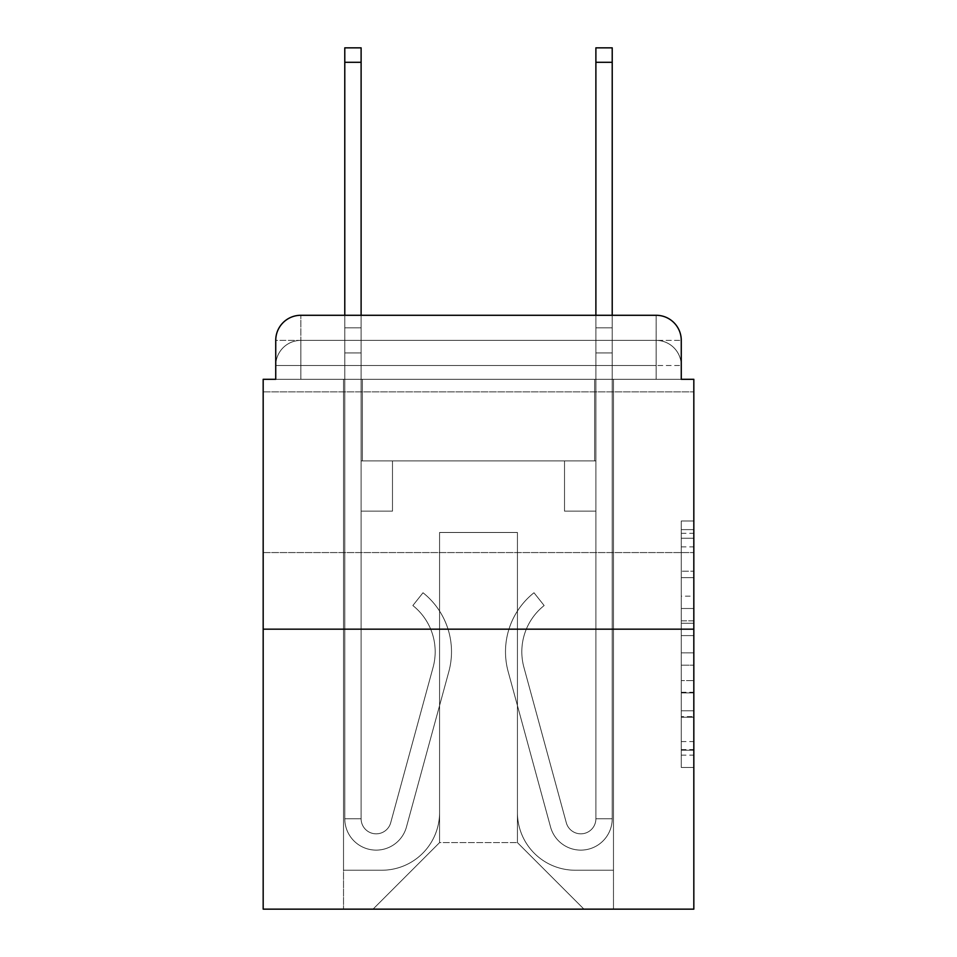 <?xml version="1.0" encoding="UTF-8"?>
<svg xmlns="http://www.w3.org/2000/svg" width="957" height="957" viewBox="0 0 957 957"><rect width="100%" height="100%" fill="white"/><g stroke="black" fill="none" stroke-linecap="round" stroke-linejoin="round"><path stroke-width="0.72" stroke-dasharray="4.79 3.59" d="M681.264 596.163L681.264 635.604L693.825 635.604L693.825 755.145L693.825 533.312L693.825 635.604L681.264 635.604L681.264 529.616L681.264 767.466L681.264 520.991L681.264 750.216L693.825 750.216L681.264 750.216L693.825 750.216L681.264 750.216L681.264 710.776L681.264 767.466L693.825 767.466L693.825 520.991L693.825 749.606L693.825 652.853L681.264 652.853L693.825 652.853L693.825 710.776L693.825 538.241L681.264 538.241L693.825 538.241L693.825 767.466L693.825 533.312L693.825 767.466L681.264 767.466L681.264 520.991L693.825 520.991L693.825 533.312L693.825 520.991L693.825 533.312L693.825 520.991L693.825 529.616L693.825 520.991L681.264 520.991L681.264 538.241L693.825 538.241L681.264 538.241L681.264 596.163L693.825 596.163M693.825 472.22L693.825 391.868L693.825 472.22M263.175 472.22L263.175 391.868L263.175 472.22M300.845 379.307L275.736 379.307L275.736 365.502L656.155 365.502L275.736 365.502L300.845 365.502L300.845 340.393L656.155 340.393L300.845 340.393L656.155 340.393L656.155 365.502L681.264 365.502L656.155 365.502L656.155 340.393L656.155 365.502L681.264 365.502L656.155 365.502L681.264 365.502L656.155 365.502L681.264 365.502L656.155 365.502L681.264 365.502L656.155 365.502L681.264 365.502L656.155 365.502L681.264 365.502L656.155 365.502L656.155 340.393L656.155 365.502L656.155 340.393L656.155 365.502L656.155 340.393L656.155 365.502L656.155 340.393L656.155 365.502L656.155 340.393L656.155 365.502L656.155 340.393L681.264 340.393L300.845 340.393L656.155 340.393L300.845 340.393L656.155 340.393L300.845 340.393L656.155 340.393L656.155 379.307L275.736 379.307L275.736 365.502L300.845 365.502L300.845 340.393L275.736 340.393A25.109 25.109 0 0 1 300.845 315.284L656.155 315.284L300.845 315.284A25.109 25.109 0 0 0 275.736 340.393L300.845 340.393A25.109 25.109 0 0 0 275.736 365.502L300.845 365.502L275.736 365.502L300.845 365.502L275.736 365.502L300.845 365.502L275.736 365.502L300.845 365.502L275.736 365.502L275.736 379.307L275.736 365.502L275.736 379.307L275.736 365.502L275.736 379.307L263.175 379.307L263.175 909.15L693.825 909.15L693.825 379.307L681.264 379.307L681.264 340.393A25.109 25.109 0 0 0 656.155 315.284A25.109 25.109 0 0 1 681.264 340.393L681.264 379.307L275.736 379.307L275.736 340.393L275.736 379.307L681.264 379.307L656.155 379.307L681.264 379.307L656.155 379.307L681.264 379.307L656.155 379.307L681.264 379.307L656.155 379.307L681.264 379.307L656.155 379.307L681.264 379.307L656.155 379.307L681.264 379.307L656.155 379.307L656.155 315.284A25.109 25.109 0 0 1 681.264 340.393A25.109 25.109 0 0 0 656.155 315.284L656.155 340.393A25.109 25.109 0 0 1 681.264 365.502A25.109 25.109 0 0 0 656.155 340.393A25.109 25.109 0 0 1 681.264 365.502A25.109 25.109 0 0 0 656.155 340.393A25.109 25.109 0 0 1 681.264 365.502A25.109 25.109 0 0 0 656.155 340.393A25.109 25.109 0 0 1 681.264 365.502L681.264 379.307L656.155 379.307L656.155 365.502L656.155 379.307L656.155 365.502L656.155 379.307L656.155 365.502L656.155 379.307L656.155 365.502L656.155 379.307L656.155 365.502L656.155 379.307L656.155 365.502L656.155 379.307L656.155 365.502L656.155 379.307L300.845 379.307L300.845 365.502L275.736 365.502L300.845 365.502L300.845 340.393A25.109 25.109 0 0 0 275.736 365.502A25.109 25.109 0 0 1 300.845 340.393A25.109 25.109 0 0 0 275.736 365.502A25.109 25.109 0 0 1 300.845 340.393A25.109 25.109 0 0 0 275.736 365.502A25.109 25.109 0 0 1 300.845 340.393L300.845 379.307L300.845 340.393L300.845 379.307L300.845 340.393L300.845 379.307L300.845 365.502L300.845 379.307L300.845 365.502L300.845 379.307L300.845 365.502L300.845 379.307L300.845 365.502L300.845 379.307L300.845 365.502L300.845 379.307L275.736 379.307L300.845 379.307M693.825 620.818L693.825 608.496L693.825 620.818L681.264 620.818L681.264 571.209L681.264 717.248L681.264 680.583L693.825 680.583L681.264 680.583L681.264 767.466L693.825 767.466L681.264 767.466L693.825 767.466L681.264 767.466L681.264 520.991L693.825 520.991L681.264 520.991L693.825 520.991L681.264 520.991L681.264 620.818L693.825 620.818M263.175 629.168L693.825 629.168M344.783 315.284L361.112 315.284L361.112 327.832L361.112 47.85L361.112 460.927L392.49 460.927L361.112 460.927L392.49 460.927L361.112 460.927L361.112 818.749A15.061 15.061 0 0 0 390.707 822.721A15.061 15.061 0 0 1 361.112 818.749A15.061 15.061 0 0 0 390.707 822.721L433.102 667.292A59.011 59.011 0 0 0 412.85 605.542A59.011 59.011 0 0 1 433.102 667.292A59.011 59.011 0 0 0 412.85 605.542L423.006 592.754A75.328 75.328 0 0 1 448.845 671.587L406.45 827.015A31.39 31.39 0 0 1 344.783 818.749L344.783 327.832L361.112 327.832L361.112 47.85L361.112 460.927L361.112 47.85L361.112 460.927L392.49 460.927L392.49 511.146L392.49 460.927L392.49 511.146L361.112 511.146L361.112 818.749L344.783 818.749L344.783 327.832L361.112 327.832L361.112 47.85L361.112 460.927L392.49 460.927L361.112 460.927L361.112 511.146L361.112 47.85L344.783 47.85L344.783 352.942L344.783 327.832L361.112 327.832L361.112 460.927L392.49 460.927L361.112 460.927L392.49 460.927L392.49 511.146L361.112 511.146L361.112 818.749L344.783 818.749L344.783 327.832L361.112 327.832L344.783 327.832L361.112 327.832L344.783 327.832L344.783 47.85L344.783 352.942L344.783 327.832L361.112 327.832L344.783 327.832L361.112 327.832L344.783 327.832L344.783 47.85L344.783 352.942L344.783 327.832L361.112 327.832L344.783 327.832L361.112 327.832L344.783 327.832L344.783 47.85L344.783 352.942L344.783 327.832L361.112 327.832L344.783 327.832L361.112 327.832L344.783 327.832L344.783 47.85L344.783 352.942L344.783 327.832L361.112 327.832L344.783 327.832L361.112 327.832L361.112 818.749A15.061 15.061 0 0 0 390.707 822.721L433.102 667.292A59.011 59.011 0 0 0 412.85 605.542L423.006 592.754A75.328 75.328 0 0 1 448.845 671.587L406.45 827.015A31.39 31.39 0 0 1 344.783 818.749L344.783 352.942L361.112 352.942L361.112 327.832L344.783 327.832L344.783 47.85L344.783 352.942L361.112 352.942L361.112 460.927L361.112 327.832L344.783 327.832L361.112 327.832L344.783 327.832L344.783 62.289L344.783 352.942L361.112 352.942L361.112 460.927L392.49 460.927L392.49 511.146L361.112 511.146L361.112 460.927L392.49 460.927L361.112 460.927L361.112 818.749A15.061 15.061 0 0 0 390.707 822.721A15.061 15.061 0 0 1 361.112 818.749L344.783 818.749L344.783 352.942L361.112 352.942L361.112 460.927L392.49 460.927L361.112 460.927L392.49 460.927L392.49 511.146L361.112 511.146L361.112 818.749L344.783 818.749L344.783 352.942L361.112 352.942L361.112 511.146L361.112 460.927L392.49 460.927L392.49 511.146L392.49 460.927L361.112 460.927L392.49 460.927L361.112 460.927L361.112 818.749A15.061 15.061 0 0 0 390.707 822.721L433.102 667.292A59.011 59.011 0 0 0 412.85 605.542A59.011 59.011 0 0 1 433.102 667.292A59.011 59.011 0 0 0 412.85 605.542L423.006 592.754A75.328 75.328 0 0 1 448.845 671.587L406.45 827.015A31.39 31.39 0 0 1 344.783 818.749L344.783 352.942L361.112 352.942L361.112 460.927L392.49 460.927L392.49 511.146L392.49 460.927L392.49 511.146L361.112 511.146L361.112 818.749A15.061 15.061 0 0 0 390.707 822.721L433.102 667.292A59.011 59.011 0 0 0 412.85 605.542L423.006 592.754A75.328 75.328 0 0 1 448.845 671.587L406.45 827.015A31.39 31.39 0 0 1 344.783 818.749L344.783 352.942L361.112 352.942L361.112 460.927L392.49 460.927L361.112 460.927L361.112 511.146L361.112 460.927L392.49 460.927L361.112 460.927L392.49 460.927L392.49 511.146L361.112 511.146L361.112 818.749L344.783 818.749L344.783 352.942L361.112 352.942L361.112 818.749L344.783 818.749L344.783 352.942L361.112 352.942L344.783 352.942L361.112 352.942L344.783 352.942L361.112 352.942L344.783 352.942L361.112 352.942L344.783 352.942L344.783 818.749L344.783 327.832L361.112 327.832L344.783 327.832L361.112 327.832L344.783 327.832L344.783 315.284M595.888 315.284L612.217 315.284L612.217 327.832L595.888 327.832L595.888 47.85L595.888 460.927L564.51 460.927L595.888 460.927L564.51 460.927L595.888 460.927L595.888 818.749A15.061 15.061 0 0 1 566.293 822.721A15.061 15.061 0 0 0 595.888 818.749A15.061 15.061 0 0 1 566.293 822.721L523.898 667.292A59.011 59.011 0 0 1 544.15 605.542A59.011 59.011 0 0 0 523.898 667.292A59.011 59.011 0 0 1 544.15 605.542L533.994 592.754A75.328 75.328 0 0 0 508.155 671.587L550.55 827.015A31.39 31.39 0 0 0 612.217 818.749L612.217 327.832L595.888 327.832L595.888 47.85L595.888 460.927L595.888 47.85L595.888 460.927L564.51 460.927L564.51 511.146L564.51 460.927L564.51 511.146L595.888 511.146L595.888 818.749L612.217 818.749L612.217 47.85L612.217 352.942L612.217 327.832L595.888 327.832L595.888 47.85L595.888 460.927L564.51 460.927L595.888 460.927L595.888 511.146L595.888 315.284M517.426 812.469A57.755 57.755 0 0 0 575.181 870.224A57.755 57.755 0 0 1 517.426 812.469L517.426 532.487L517.426 812.469A57.755 57.755 0 0 0 575.181 870.224L613.473 870.224L575.181 870.224A57.755 57.755 0 0 1 517.426 812.469L517.426 532.487L439.574 532.487L517.426 532.487L517.426 812.469A57.755 57.755 0 0 0 575.181 870.224L613.473 870.224L575.181 870.224A57.755 57.755 0 0 1 517.426 812.469L517.426 532.487L439.574 532.487L439.574 812.469L439.574 532.487L517.426 532.487L517.426 812.469A57.755 57.755 0 0 0 575.181 870.224L613.473 870.224L575.181 870.224A57.755 57.755 0 0 1 517.426 812.469L517.426 532.487L439.574 532.487L439.574 812.469A57.755 57.755 0 0 1 381.819 870.224A57.755 57.755 0 0 0 439.574 812.469L439.574 532.487L517.426 532.487L517.426 812.469A57.755 57.755 0 0 0 575.181 870.224L613.473 870.224L575.181 870.224A57.755 57.755 0 0 1 517.426 812.469L517.426 532.487L439.574 532.487L439.574 812.469A57.755 57.755 0 0 1 381.819 870.224L343.527 870.224L381.819 870.224A57.755 57.755 0 0 0 439.574 812.469L439.574 532.487L517.426 532.487L517.426 812.469A57.755 57.755 0 0 0 575.181 870.224L613.473 870.224L575.181 870.224A57.755 57.755 0 0 1 517.426 812.469L517.426 532.487L439.574 532.487L439.574 812.469A57.755 57.755 0 0 1 381.819 870.224L343.527 870.224L381.819 870.224A57.755 57.755 0 0 0 439.574 812.469L439.574 532.487L517.426 532.487L517.426 812.469A57.755 57.755 0 0 0 575.181 870.224L613.473 870.224L575.181 870.224A57.755 57.755 0 0 1 517.426 812.469L517.426 532.487L439.574 532.487L439.574 812.469A57.755 57.755 0 0 1 381.819 870.224L343.527 870.224L381.819 870.224A57.755 57.755 0 0 0 439.574 812.469L439.574 532.487L517.426 532.487L517.426 812.469M343.527 379.307L343.527 870.224L381.819 870.224A57.755 57.755 0 0 0 439.574 812.469A57.755 57.755 0 0 1 381.819 870.224L343.527 870.224L343.527 379.307L362.368 379.307L362.368 460.927L594.632 460.927L362.368 460.927L594.632 460.927L362.368 460.927L594.632 460.927L362.368 460.927L594.632 460.927L362.368 460.927L594.632 460.927L362.368 460.927L594.632 460.927L362.368 460.927L594.632 460.927L362.368 460.927L594.632 460.927L362.368 460.927L362.368 379.307L343.527 379.307L343.527 870.224L343.527 379.307L362.368 379.307L362.368 460.927L362.368 379.307L343.527 379.307L343.527 870.224L343.527 379.307L362.368 379.307L362.368 460.927L362.368 379.307L343.527 379.307L343.527 870.224L343.527 379.307L362.368 379.307L362.368 460.927L362.368 379.307L343.527 379.307L343.527 870.224L343.527 379.307L362.368 379.307L362.368 460.927L362.368 379.307L343.527 379.307L343.527 870.224L343.527 379.307L362.368 379.307L362.368 460.927L362.368 379.307L343.527 379.307L343.527 870.224L381.819 870.224A57.755 57.755 0 0 0 439.574 812.469L439.574 532.487L439.574 812.469A57.755 57.755 0 0 1 381.819 870.224A57.755 57.755 0 0 0 439.574 812.469L439.574 532.487L517.426 532.487L439.574 532.487L439.574 812.469A57.755 57.755 0 0 1 381.819 870.224L343.527 870.224L343.527 379.307L362.368 379.307L362.368 460.927L362.368 379.307L343.527 379.307L343.527 909.15L373.039 909.15L343.527 909.15L343.527 379.307L362.368 379.307L362.368 460.927L362.368 379.307L343.527 379.307M594.632 379.307L594.632 460.927L594.632 379.307L613.473 379.307L613.473 870.224L575.181 870.224L613.473 870.224L613.473 379.307L594.632 379.307L594.632 460.927L594.632 379.307L613.473 379.307L613.473 870.224L613.473 379.307L594.632 379.307L594.632 460.927L594.632 379.307L613.473 379.307L613.473 870.224L613.473 379.307L594.632 379.307L594.632 460.927L594.632 379.307L613.473 379.307L613.473 870.224L613.473 379.307L594.632 379.307L594.632 460.927L594.632 379.307L613.473 379.307L613.473 870.224L613.473 379.307L594.632 379.307L594.632 460.927L594.632 379.307L613.473 379.307L613.473 870.224L613.473 379.307L594.632 379.307L594.632 460.927L594.632 379.307L613.473 379.307L613.473 870.224L613.473 379.307L594.632 379.307L594.632 460.927L594.632 379.307L613.473 379.307L613.473 909.15L373.039 909.15L613.473 909.15L613.473 379.307L594.632 379.307M517.426 532.487L517.426 842.603L517.426 532.487L439.574 532.487L439.574 842.603L517.426 842.603L439.574 842.603L439.574 532.487L439.574 842.603L373.039 909.15L439.574 842.603L373.039 909.15L439.574 842.603L439.574 532.487L517.426 532.487L517.426 842.603L583.961 909.15L517.426 842.603L583.961 909.15L517.426 842.603L517.426 532.487L439.574 532.487L517.426 532.487M300.845 315.284A25.109 25.109 0 0 0 275.736 340.393A25.109 25.109 0 0 1 300.845 315.284L300.845 340.393L300.845 315.284M681.264 635.604L693.825 635.604L681.264 635.604M681.264 529.616L681.264 520.991L681.264 529.616L693.825 529.616L681.264 529.616M681.264 716.637L681.264 665.187L681.264 716.637L693.825 716.637L681.264 716.637M681.264 665.187L681.264 652.853L693.825 652.853L681.264 652.853L681.264 665.187L693.825 665.187L681.264 665.187M681.264 571.209L681.264 538.241L681.264 571.209L693.825 571.209L681.264 571.209M681.264 520.991L693.825 520.991L681.264 520.991L681.264 533.312L681.264 520.991L693.825 520.991M681.264 767.466L693.825 767.466L681.264 767.466L681.264 755.145L681.264 767.466M612.217 62.289L612.217 818.749L612.217 352.942L612.217 818.749L612.217 352.942L612.217 818.749L612.217 352.942L612.217 818.749L612.217 352.942L612.217 818.749L612.217 352.942L612.217 818.749L595.888 818.749L612.217 818.749A31.39 31.39 0 0 1 550.55 827.015A31.39 31.39 0 0 0 612.217 818.749A31.39 31.39 0 0 1 550.55 827.015A31.39 31.39 0 0 0 612.217 818.749L595.888 818.749L612.217 818.749A31.39 31.39 0 0 1 550.55 827.015A31.39 31.39 0 0 0 612.217 818.749A31.39 31.39 0 0 1 550.55 827.015A31.39 31.39 0 0 0 612.217 818.749L595.888 818.749L612.217 818.749A31.39 31.39 0 0 1 550.55 827.015A31.39 31.39 0 0 0 612.217 818.749A31.39 31.39 0 0 1 550.55 827.015A31.39 31.39 0 0 0 612.217 818.749L595.888 818.749L612.217 818.749A31.39 31.39 0 0 1 550.55 827.015A31.39 31.39 0 0 0 612.217 818.749A31.39 31.39 0 0 1 550.55 827.015A31.39 31.39 0 0 0 612.217 818.749L595.888 818.749L612.217 818.749A31.39 31.39 0 0 1 550.55 827.015A31.39 31.39 0 0 0 612.217 818.749A31.39 31.39 0 0 1 550.55 827.015A31.39 31.39 0 0 0 612.217 818.749L595.888 818.749L612.217 818.749A31.39 31.39 0 0 1 550.55 827.015A31.39 31.39 0 0 0 612.217 818.749A31.39 31.39 0 0 1 550.55 827.015A31.39 31.39 0 0 0 612.217 818.749L595.888 818.749L612.217 818.749A31.39 31.39 0 0 1 550.55 827.015A31.39 31.39 0 0 0 612.217 818.749A31.39 31.39 0 0 1 550.55 827.015A31.39 31.39 0 0 0 612.217 818.749A31.39 31.39 0 0 1 550.55 827.015L508.155 671.587A75.328 75.328 0 0 1 533.994 592.754A75.328 75.328 0 0 0 508.155 671.587A75.328 75.328 0 0 1 533.994 592.754A75.328 75.328 0 0 0 508.155 671.587A75.328 75.328 0 0 1 533.994 592.754A75.328 75.328 0 0 0 508.155 671.587A75.328 75.328 0 0 1 533.994 592.754A75.328 75.328 0 0 0 508.155 671.587A75.328 75.328 0 0 1 533.994 592.754A75.328 75.328 0 0 0 508.155 671.587A75.328 75.328 0 0 1 533.994 592.754A75.328 75.328 0 0 0 508.155 671.587A75.328 75.328 0 0 1 533.994 592.754A75.328 75.328 0 0 0 508.155 671.587A75.328 75.328 0 0 1 533.994 592.754A75.328 75.328 0 0 0 508.155 671.587A75.328 75.328 0 0 1 533.994 592.754A75.328 75.328 0 0 0 508.155 671.587A75.328 75.328 0 0 1 533.994 592.754A75.328 75.328 0 0 0 508.155 671.587A75.328 75.328 0 0 1 533.994 592.754A75.328 75.328 0 0 0 508.155 671.587A75.328 75.328 0 0 1 533.994 592.754A75.328 75.328 0 0 0 508.155 671.587A75.328 75.328 0 0 1 533.994 592.754A75.328 75.328 0 0 0 508.155 671.587A75.328 75.328 0 0 1 533.994 592.754A75.328 75.328 0 0 0 508.155 671.587A75.328 75.328 0 0 1 533.994 592.754L544.15 605.542A59.011 59.011 0 0 0 523.898 667.292L566.293 822.721A15.061 15.061 0 0 0 595.888 818.749L595.888 352.942L595.888 460.927L564.51 460.927L595.888 460.927L595.888 818.749A15.061 15.061 0 0 1 566.293 822.721L523.898 667.292A59.011 59.011 0 0 1 544.15 605.542L533.994 592.754L544.15 605.542A59.011 59.011 0 0 0 523.898 667.292L566.293 822.721L523.898 667.292A59.011 59.011 0 0 1 544.15 605.542A59.011 59.011 0 0 0 523.898 667.292L566.293 822.721L523.898 667.292A59.011 59.011 0 0 1 544.15 605.542A59.011 59.011 0 0 0 523.898 667.292L566.293 822.721L523.898 667.292A59.011 59.011 0 0 1 544.15 605.542A59.011 59.011 0 0 0 523.898 667.292L566.293 822.721L523.898 667.292A59.011 59.011 0 0 1 544.15 605.542A59.011 59.011 0 0 0 523.898 667.292L566.293 822.721L523.898 667.292A59.011 59.011 0 0 1 544.15 605.542A59.011 59.011 0 0 0 523.898 667.292L566.293 822.721L523.898 667.292A59.011 59.011 0 0 1 544.15 605.542A59.011 59.011 0 0 0 523.898 667.292L566.293 822.721L523.898 667.292A59.011 59.011 0 0 1 544.15 605.542A59.011 59.011 0 0 0 523.898 667.292L566.293 822.721L523.898 667.292A59.011 59.011 0 0 1 544.15 605.542A59.011 59.011 0 0 0 523.898 667.292L566.293 822.721L523.898 667.292A59.011 59.011 0 0 1 544.15 605.542A59.011 59.011 0 0 0 523.898 667.292L566.293 822.721L523.898 667.292A59.011 59.011 0 0 1 544.15 605.542A59.011 59.011 0 0 0 523.898 667.292L566.293 822.721L523.898 667.292A59.011 59.011 0 0 1 544.15 605.542A59.011 59.011 0 0 0 523.898 667.292L566.293 822.721A15.061 15.061 0 0 0 595.888 818.749L595.888 511.146L595.888 818.749A15.061 15.061 0 0 1 566.293 822.721A15.061 15.061 0 0 0 595.888 818.749A15.061 15.061 0 0 1 566.293 822.721A15.061 15.061 0 0 0 595.888 818.749L595.888 511.146L595.888 818.749A15.061 15.061 0 0 1 566.293 822.721A15.061 15.061 0 0 0 595.888 818.749A15.061 15.061 0 0 1 566.293 822.721A15.061 15.061 0 0 0 595.888 818.749L595.888 511.146L595.888 818.749A15.061 15.061 0 0 1 566.293 822.721A15.061 15.061 0 0 0 595.888 818.749A15.061 15.061 0 0 1 566.293 822.721A15.061 15.061 0 0 0 595.888 818.749L595.888 511.146L595.888 818.749A15.061 15.061 0 0 1 566.293 822.721A15.061 15.061 0 0 0 595.888 818.749A15.061 15.061 0 0 1 566.293 822.721A15.061 15.061 0 0 0 595.888 818.749L595.888 511.146L564.51 511.146L595.888 511.146L564.51 511.146L564.51 460.927L595.888 460.927L564.51 460.927L595.888 460.927L564.51 460.927L564.51 511.146L595.888 511.146L595.888 460.927L595.888 511.146L564.51 511.146L595.888 511.146L564.51 511.146L564.51 460.927L595.888 460.927L595.888 511.146L564.51 511.146L595.888 511.146L564.51 511.146L595.888 511.146L564.51 511.146L564.51 460.927L595.888 460.927L595.888 511.146L564.51 511.146L595.888 511.146L564.51 511.146L595.888 511.146L595.888 460.927L564.51 460.927L595.888 460.927L564.51 460.927L595.888 460.927L595.888 511.146L564.51 511.146L595.888 511.146L564.51 511.146L595.888 511.146L595.888 460.927L595.888 511.146L564.51 511.146L595.888 511.146L564.51 511.146L595.888 511.146L564.51 511.146L595.888 511.146L564.51 511.146L564.51 460.927L564.51 511.146L564.51 460.927L595.888 460.927L564.51 460.927L595.888 460.927L564.51 460.927L564.51 511.146L564.51 460.927L564.51 511.146L564.51 460.927L564.51 511.146L595.888 511.146L595.888 460.927L564.51 460.927L595.888 460.927L564.51 460.927L564.51 511.146L564.51 460.927L564.51 511.146L564.51 460.927L595.888 460.927L564.51 460.927L564.51 511.146L595.888 511.146L595.888 460.927L564.51 460.927L564.51 511.146L564.51 460.927L564.51 511.146L564.51 460.927L564.51 511.146L564.51 460.927L564.51 511.146L564.51 460.927L564.51 511.146L564.51 460.927L564.51 511.146L595.888 511.146L595.888 818.749A15.061 15.061 0 0 1 566.293 822.721A15.061 15.061 0 0 0 595.888 818.749A15.061 15.061 0 0 1 566.293 822.721A15.061 15.061 0 0 0 595.888 818.749A15.061 15.061 0 0 1 566.293 822.721A15.061 15.061 0 0 0 595.888 818.749A15.061 15.061 0 0 1 566.293 822.721L523.898 667.292A59.011 59.011 0 0 1 544.15 605.542L533.994 592.754A75.328 75.328 0 0 0 508.155 671.587L550.55 827.015A31.39 31.39 0 0 0 612.217 818.749L612.217 327.832L595.888 327.832L595.888 460.927L564.51 460.927L595.888 460.927L564.51 460.927L564.51 511.146L595.888 511.146L595.888 818.749L612.217 818.749L612.217 327.832L595.888 327.832L612.217 327.832L612.217 47.85L612.217 352.942L612.217 327.832L595.888 327.832L612.217 327.832L595.888 327.832L612.217 327.832L612.217 47.85L612.217 352.942L612.217 327.832L595.888 327.832L612.217 327.832L595.888 327.832L612.217 327.832L612.217 47.85L612.217 352.942L612.217 327.832L595.888 327.832L612.217 327.832L595.888 327.832L612.217 327.832L612.217 47.85L612.217 352.942L595.888 352.942L595.888 327.832L612.217 327.832L595.888 327.832L612.217 327.832L595.888 327.832L612.217 327.832L612.217 47.85L612.217 352.942L595.888 352.942L595.888 818.749A15.061 15.061 0 0 1 566.293 822.721A15.061 15.061 0 0 0 595.888 818.749A15.061 15.061 0 0 1 566.293 822.721L523.898 667.292A59.011 59.011 0 0 1 544.15 605.542A59.011 59.011 0 0 0 523.898 667.292A59.011 59.011 0 0 1 544.15 605.542L533.994 592.754A75.328 75.328 0 0 0 508.155 671.587L550.55 827.015A31.39 31.39 0 0 0 612.217 818.749L612.217 352.942L595.888 352.942L595.888 327.832L612.217 327.832L595.888 327.832L612.217 327.832L612.217 47.85L612.217 352.942L595.888 352.942L595.888 460.927L595.888 327.832L612.217 327.832L595.888 327.832L612.217 327.832L595.888 327.832L595.888 47.85L612.217 47.85L595.888 47.85L612.217 47.85L595.888 47.85L612.217 47.85L595.888 47.85L612.217 47.85L612.217 62.289L595.888 62.289M390.707 822.721A15.061 15.061 0 0 1 361.112 818.749A15.061 15.061 0 0 0 390.707 822.721L433.102 667.292A59.011 59.011 0 0 0 412.85 605.542A59.011 59.011 0 0 1 433.102 667.292A59.011 59.011 0 0 0 412.85 605.542L423.006 592.754A75.328 75.328 0 0 1 448.845 671.587L406.45 827.015A31.39 31.39 0 0 1 344.783 818.749A31.39 31.39 0 0 0 406.45 827.015A31.39 31.39 0 0 1 344.783 818.749A31.39 31.39 0 0 0 406.45 827.015A31.39 31.39 0 0 1 344.783 818.749A31.39 31.39 0 0 0 406.45 827.015A31.39 31.39 0 0 1 344.783 818.749A31.39 31.39 0 0 0 406.45 827.015A31.39 31.39 0 0 1 344.783 818.749A31.39 31.39 0 0 0 406.45 827.015A31.39 31.39 0 0 1 344.783 818.749A31.39 31.39 0 0 0 406.45 827.015A31.39 31.39 0 0 1 344.783 818.749L361.112 818.749A15.061 15.061 0 0 0 390.707 822.721L433.102 667.292A59.011 59.011 0 0 0 412.85 605.542L423.006 592.754A75.328 75.328 0 0 1 448.845 671.587L406.45 827.015A31.39 31.39 0 0 1 344.783 818.749L361.112 818.749A15.061 15.061 0 0 0 390.707 822.721A15.061 15.061 0 0 1 361.112 818.749A15.061 15.061 0 0 0 390.707 822.721L433.102 667.292A59.011 59.011 0 0 0 412.85 605.542A59.011 59.011 0 0 1 433.102 667.292A59.011 59.011 0 0 0 412.85 605.542L423.006 592.754A75.328 75.328 0 0 1 448.845 671.587L406.45 827.015A31.39 31.39 0 0 1 344.783 818.749A31.39 31.39 0 0 0 406.45 827.015A31.39 31.39 0 0 1 344.783 818.749L361.112 818.749L344.783 818.749A31.39 31.39 0 0 0 406.45 827.015A31.39 31.39 0 0 1 344.783 818.749A31.39 31.39 0 0 0 406.45 827.015A31.39 31.39 0 0 1 344.783 818.749L361.112 818.749A15.061 15.061 0 0 0 390.707 822.721L433.102 667.292A59.011 59.011 0 0 0 412.85 605.542L423.006 592.754A75.328 75.328 0 0 1 448.845 671.587L406.45 827.015A31.39 31.39 0 0 1 344.783 818.749L361.112 818.749A15.061 15.061 0 0 0 390.707 822.721A15.061 15.061 0 0 1 361.112 818.749A15.061 15.061 0 0 0 390.707 822.721L433.102 667.292A59.011 59.011 0 0 0 412.85 605.542A59.011 59.011 0 0 1 433.102 667.292A59.011 59.011 0 0 0 412.85 605.542L423.006 592.754A75.328 75.328 0 0 1 448.845 671.587L406.45 827.015A31.39 31.39 0 0 1 344.783 818.749A31.39 31.39 0 0 0 406.45 827.015A31.39 31.39 0 0 1 344.783 818.749L361.112 818.749A15.061 15.061 0 0 0 390.707 822.721L433.102 667.292A59.011 59.011 0 0 0 412.85 605.542L423.006 592.754A75.328 75.328 0 0 1 448.845 671.587L406.45 827.015A31.39 31.39 0 0 1 344.783 818.749L361.112 818.749A15.061 15.061 0 0 0 390.707 822.721A15.061 15.061 0 0 1 361.112 818.749A15.061 15.061 0 0 0 390.707 822.721L433.102 667.292A59.011 59.011 0 0 0 412.85 605.542A59.011 59.011 0 0 1 433.102 667.292L390.707 822.721A15.061 15.061 0 0 1 361.112 818.749L344.783 818.749A31.39 31.39 0 0 0 406.45 827.015A31.39 31.39 0 0 1 344.783 818.749L361.112 818.749A15.061 15.061 0 0 0 390.707 822.721L433.102 667.292A59.011 59.011 0 0 0 412.85 605.542L423.006 592.754A75.328 75.328 0 0 1 448.845 671.587L406.45 827.015L448.845 671.587A75.328 75.328 0 0 0 423.006 592.754A75.328 75.328 0 0 1 448.845 671.587A75.328 75.328 0 0 0 423.006 592.754A75.328 75.328 0 0 1 448.845 671.587A75.328 75.328 0 0 0 423.006 592.754A75.328 75.328 0 0 1 448.845 671.587A75.328 75.328 0 0 0 423.006 592.754A75.328 75.328 0 0 1 448.845 671.587A75.328 75.328 0 0 0 423.006 592.754A75.328 75.328 0 0 1 448.845 671.587A75.328 75.328 0 0 0 423.006 592.754A75.328 75.328 0 0 1 448.845 671.587A75.328 75.328 0 0 0 423.006 592.754A75.328 75.328 0 0 1 448.845 671.587A75.328 75.328 0 0 0 423.006 592.754A75.328 75.328 0 0 1 448.845 671.587A75.328 75.328 0 0 0 423.006 592.754A75.328 75.328 0 0 1 448.845 671.587A75.328 75.328 0 0 0 423.006 592.754A75.328 75.328 0 0 1 448.845 671.587A75.328 75.328 0 0 0 423.006 592.754L412.85 605.542A59.011 59.011 0 0 1 433.102 667.292L390.707 822.721A15.061 15.061 0 0 1 361.112 818.749A15.061 15.061 0 0 0 390.707 822.721L433.102 667.292A59.011 59.011 0 0 0 412.85 605.542L423.006 592.754L412.85 605.542A59.011 59.011 0 0 1 433.102 667.292L390.707 822.721A15.061 15.061 0 0 1 361.112 818.749L361.112 460.927L392.49 460.927L392.49 511.146L361.112 511.146L361.112 818.749A15.061 15.061 0 0 0 390.707 822.721L433.102 667.292A59.011 59.011 0 0 0 412.85 605.542L423.006 592.754L412.85 605.542A59.011 59.011 0 0 1 433.102 667.292L390.707 822.721A15.061 15.061 0 0 1 361.112 818.749L361.112 460.927L392.49 460.927L392.49 511.146L361.112 511.146L361.112 818.749A15.061 15.061 0 0 0 390.707 822.721L433.102 667.292A59.011 59.011 0 0 0 412.85 605.542L423.006 592.754L412.85 605.542A59.011 59.011 0 0 1 433.102 667.292L390.707 822.721A15.061 15.061 0 0 1 361.112 818.749L361.112 460.927L392.49 460.927L392.49 511.146L392.49 460.927L361.112 460.927L392.49 460.927L392.49 511.146L392.49 460.927L392.49 511.146L361.112 511.146L361.112 818.749A15.061 15.061 0 0 0 390.707 822.721L433.102 667.292A59.011 59.011 0 0 0 412.85 605.542L423.006 592.754L412.85 605.542A59.011 59.011 0 0 1 433.102 667.292L390.707 822.721M392.49 511.146L361.112 511.146L361.112 460.927L392.49 460.927L392.49 511.146L361.112 511.146L392.49 511.146L392.49 460.927L392.49 511.146L392.49 460.927L392.49 511.146L361.112 511.146L392.49 511.146L361.112 511.146L392.49 511.146L392.49 460.927L392.49 511.146L361.112 511.146L392.49 511.146L361.112 511.146L392.49 511.146L392.49 460.927L392.49 511.146L361.112 511.146L392.49 511.146L361.112 511.146L392.49 511.146L392.49 460.927L392.49 511.146L361.112 511.146L392.49 511.146L361.112 511.146L392.49 511.146L392.49 460.927L392.49 511.146L361.112 511.146L392.49 511.146M595.888 460.927L595.888 352.942L595.888 460.927M412.85 605.542L423.006 592.754L412.85 605.542M344.783 327.832L361.112 327.832L344.783 327.832M612.217 327.832L595.888 327.832L612.217 327.832M681.264 710.776L693.825 710.776L681.264 710.776M681.264 692.294L693.825 692.294M681.264 577.681L693.825 577.681L681.264 577.681M681.264 533.312L693.825 533.312M681.264 755.145L693.825 755.145M681.264 741.591L693.825 741.591M681.264 546.878L693.825 546.878M681.264 623.282L693.825 623.282L681.264 623.282M681.264 692.916L693.825 692.916L681.264 692.916M681.264 717.248L693.825 717.248L681.264 717.248M681.264 608.496L693.825 608.496L681.264 608.496M344.783 62.289L361.112 62.289M612.217 352.942L595.888 352.942L612.217 352.942M263.175 391.868L693.825 391.868L263.175 391.868M681.264 379.307L681.264 365.502L681.264 379.307M263.175 552.572L693.825 552.572L263.175 552.572M681.264 749.606L693.825 749.606M681.264 750.216L693.825 750.216M681.264 538.241L693.825 538.241M344.783 47.85L361.112 47.85L344.783 47.85"/><path stroke-width="1.44" d="M275.736 340.393L275.736 379.307L275.736 340.393A25.109 25.109 0 0 1 300.845 315.284L344.783 315.284L344.783 47.85L361.112 47.85L361.112 315.284L595.888 315.284L595.888 47.85L612.217 47.85L612.217 315.284L656.155 315.284L300.845 315.284M693.825 629.168L263.175 629.168L263.175 909.15L693.825 909.15L693.825 379.307L681.264 379.307L681.264 340.393A25.109 25.109 0 0 0 656.155 315.284M263.175 629.168L263.175 379.307L275.736 379.307M681.264 379.307L681.264 340.393M344.783 62.289L361.112 62.289M612.217 62.289L595.888 62.289"/></g></svg>
